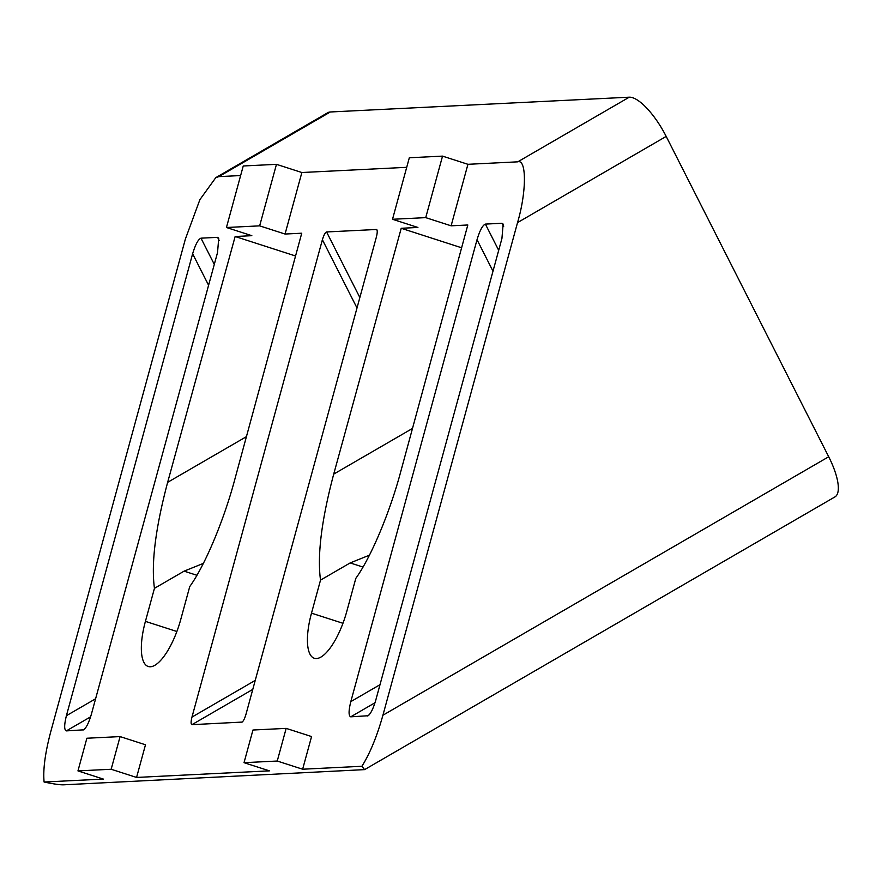 <?xml version="1.0" encoding="UTF-8"?>
<svg xmlns="http://www.w3.org/2000/svg" width="882" height="882" viewBox="0 0 882 882"><rect width="100%" height="100%" fill="white"/><g stroke="black" fill="none" stroke-linecap="round" stroke-linejoin="round"><path stroke-width="1.32" d="M406.712 167.326L301.865 172.519L276.463 164.339L259.65 225.858L285.051 234.039L301.743 233.212L234.91 479.003C224.039 520.06 204.955 565.516 189.74 586.585L180.711 619.627A48.323 16.67 -72.1 0 1 150.425 666.77A48.323 16.67 -72.1 0 1 148.253 666.494A48.323 16.67 -72.1 0 1 145.42 621.369L176.885 631.501M517.756 161.836C526.73 158.672 526.598 192.1 517.536 222.606L382.92 715.225C376.956 736.47 369.944 753.493 361.896 766.282L364.597 769.622L834.912 496.93A45.478 14.994 -120.1 0 0 828.705 456.755L666.186 136.412A45.478 14.994 -120.1 0 0 629.263 97.185L517.756 161.836L467.934 164.306L442.532 156.125L425.73 217.634L451.121 225.814L467.813 224.987L400.979 470.779C390.12 511.836 371.035 557.303 355.81 578.372L346.791 611.402A48.323 16.67 -72.1 0 1 316.495 658.545A48.323 16.67 -72.1 0 1 314.323 658.27A48.323 16.67 -72.1 0 1 311.5 613.155L342.955 623.287M111.165 769.258L136.567 777.439L145.486 744.772L120.095 736.591L111.165 769.258L77.958 770.901L103.348 779.082L44.1 782.014C53.626 784.021 60.163 784.958 63.691 784.815L364.597 769.622M330.331 111.981A45.478 14.994 -120.1 0 0 327.828 112.676L215.803 177.635L218.824 176.632L330.331 111.981L629.263 97.185M136.567 777.439L269.429 770.857L244.027 762.676L277.246 761.034L302.636 769.214L361.896 766.282M44.1 782.014C42.909 769.677 45.136 752.897 50.77 731.663L185.385 239.044L199.894 199.652L215.803 177.635M203.345 563.4L184.095 571.15L154.449 588.338C151.076 563.488 155.475 528.153 167.646 482.333L246.42 436.656M369.426 555.186L350.176 562.925L320.519 580.113C317.145 555.263 321.544 519.928 333.716 474.108L412.489 428.443M240.632 175.551L218.824 176.632M84.562 729.138L82.952 730.076C85.719 728.973 88.509 723.769 91.309 714.475L217.534 252.539L218.736 238.162L217.589 237.346L200.986 238.173C198.207 239.276 195.429 244.468 192.629 253.773L66.404 715.699C64.132 724.971 64.11 730.042 66.348 730.891L83.702 729.822M377.231 231.139L376.967 229.893M252.77 689.404L191.934 724.673C190.821 724.254 190.832 721.719 191.967 717.088L322.393 239.75C323.793 235.108 325.193 232.506 326.572 231.955L376.393 229.485C377.518 229.915 377.507 232.451 376.371 237.082L245.946 714.409C244.546 719.062 243.145 721.663 241.756 722.215L242.561 721.752M242.142 722.082L191.934 724.673M368.963 715.07L367.353 715.997C370.131 714.894 372.91 709.69 375.71 700.396L501.935 238.46L503.137 224.083L501.99 223.267L485.387 224.094C482.619 225.197 479.83 230.4 477.03 239.695L350.804 701.631C348.533 710.903 348.511 715.963 350.749 716.823L368.114 715.743M302.636 769.214L311.567 736.558L286.165 728.378L277.246 761.034M451.121 225.814L467.934 164.306M320.519 580.113L311.5 613.155M442.532 156.125L409.325 157.768L392.512 219.276L417.914 227.457L401.222 228.284L333.716 474.108M285.051 234.039L301.865 172.519M154.449 588.338L145.42 621.369M276.463 164.339L243.245 165.981L226.442 227.501L251.833 235.681L235.141 236.508L167.646 482.333M244.027 762.676L252.958 730.02L286.165 728.378M77.958 770.901L86.877 738.234L120.095 736.591M235.141 236.508L295.547 255.989M401.222 228.284L461.617 247.776M392.512 219.276L425.73 217.634M226.442 227.501L259.65 225.858M828.705 456.755L382.92 715.225M666.186 136.412L517.536 222.606M184.095 571.15L196.906 575.273M350.176 562.925L362.976 567.049M200.986 238.173L214.293 264.402M219.265 240.643L217.589 237.346M90.626 716.823L66.348 730.891M66.404 715.699L95.598 698.776M192.629 253.773L208.593 285.25M326.572 231.955L359.856 297.543M322.393 239.75L357.001 307.961M255.24 680.397L191.967 717.088M485.387 224.094L498.694 250.323M503.666 226.575L501.99 223.267M375.026 702.745L350.749 716.823M350.804 701.631L379.999 684.697M477.03 239.695L492.994 271.182"/></g></svg>
